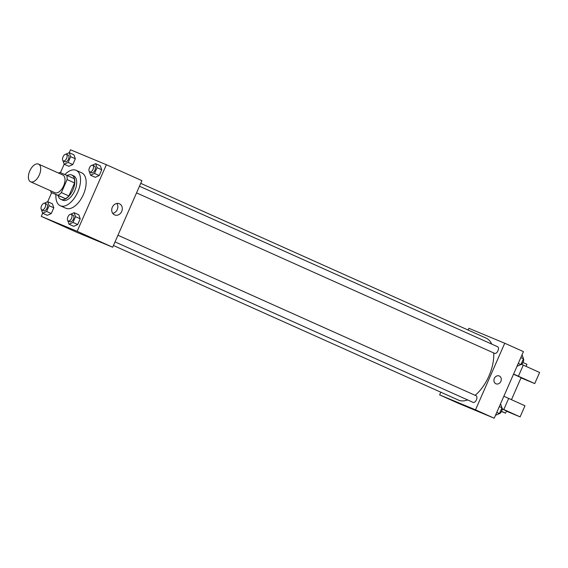 <?xml version="1.0" encoding="UTF-8"?>
<svg xmlns="http://www.w3.org/2000/svg" width="568" height="568" viewBox="0 0 568 568"><rect width="100%" height="100%" fill="white"/><g stroke="black" fill="none" stroke-linecap="round" stroke-linejoin="round"><path stroke-width="0.85" d="M30.651 181.824A9.699 5.183 114.1 0 1 30.58 181.796A9.699 5.183 114.1 0 1 29.82 170.833A9.699 5.183 114.1 0 1 38.51 164.095A9.699 5.183 114.1 0 1 39.306 175.001A9.699 5.183 114.1 0 1 30.651 181.824M38.51 164.095L62.828 174.994A9.699 5.183 114.1 0 1 63.616 185.899A9.699 5.183 114.1 0 1 54.961 192.722A9.699 5.183 114.1 0 1 54.897 192.694L30.58 181.796M66.754 175.313L74.238 178.672A13.021 6.958 114.1 0 1 74.585 182.924L68.863 195.953L61.387 192.595L67.102 179.573A13.021 6.958 114.1 0 0 66.754 175.313L59.739 172.395A13.021 6.958 114.1 0 0 58.589 173.098M68.863 195.953A13.021 6.958 114.1 0 1 65.462 198.644L50.964 192.374A13.021 6.958 114.1 0 1 50.658 190.791M50.964 192.374L57.986 195.293A13.021 6.958 114.1 0 0 61.387 192.595M65.462 198.644L57.986 195.293M58.17 195.598A13.334 7.121 -65.9 0 0 60.89 199.368A13.334 7.121 -65.9 0 0 72.839 190.11A13.334 7.121 -65.9 0 0 71.795 175.029A13.334 7.121 -65.9 0 0 67.18 175.505M71.795 175.029L73.662 175.867A13.334 7.121 114.1 0 1 74.749 190.862A13.334 7.121 114.1 0 1 62.849 200.241A13.334 7.121 114.1 0 1 62.757 200.206L60.89 199.368M74.585 182.924L67.102 179.573M64.887 174.539A19.397 10.359 114.1 0 1 76.14 170.336A19.397 10.359 114.1 0 1 77.724 192.147A19.397 10.359 114.1 0 1 60.414 205.793A19.397 10.359 114.1 0 1 60.279 205.737A19.397 10.359 114.1 0 1 55.927 194.597M76.14 170.336L81.757 172.849A19.397 10.359 114.1 0 1 83.333 194.661A19.397 10.359 114.1 0 1 66.03 208.307A19.397 10.359 114.1 0 1 65.888 208.25L60.279 205.737M62.835 160.474L64.17 164.216L68.842 166.31L72.803 164.55L75.331 158.784L73.911 154.78L69.232 152.685L65.831 154.198M89.247 171.472L90.575 175.214L95.254 177.308L99.208 175.54L101.743 169.775L100.316 165.771L95.637 163.676L92.236 165.196M42.65 213.22L41.265 216.38L77.149 231.311L106.379 164.72L70.496 149.782L69.225 152.685L70.659 156.69L68.124 162.455L64.17 164.216M64.163 164.209L60.442 172.686M51.667 192.687L47.712 201.697L44.311 203.216M42.657 213.227L47.329 215.329L51.283 213.561L53.818 207.796L52.391 203.791L47.719 201.697L49.139 205.701L46.611 211.466L42.657 213.227L41.322 209.486M67.727 220.483L69.062 224.225L73.733 226.32L77.695 224.552L80.223 218.786L78.803 214.782L74.124 212.688L70.723 214.207M106.379 164.72L141.915 180.645L112.677 247.236L76.801 232.305L41.265 216.38M112.677 247.236L77.149 231.311M114.566 214.896A6.078 5.14 -67.4 0 1 112.294 207.292A6.078 5.14 -67.4 0 1 119.344 203.72A6.078 5.14 -67.4 0 1 121.758 211.31A6.078 5.14 -67.4 0 1 114.672 214.945A6.078 5.14 -67.4 0 1 114.566 214.896M91.143 238.12L83.375 234.712M116.852 203.451A6.078 5.14 -67.4 0 1 117.306 209.457A6.078 5.14 -67.4 0 1 112.72 213.362M467.634 399.922A33.938 18.133 114.1 0 1 458.539 400.149A33.938 18.133 114.1 0 1 458.305 400.042L113.444 245.497M140.729 183.336L486.066 338.095A33.938 18.133 114.1 0 1 491.746 344.101M493.734 352.962A33.938 18.133 114.1 0 1 475.167 395.328M115.02 241.904L473.144 402.392A3.635 1.945 -65.9 0 0 476.403 399.865A3.635 1.945 -65.9 0 0 476.119 395.754A3.635 1.945 -65.9 0 0 476.09 395.74M139.458 186.233L497.632 346.743A3.635 1.945 114.1 0 1 497.93 350.832A3.635 1.945 114.1 0 1 494.685 353.388A3.635 1.945 114.1 0 1 494.657 353.381L136.54 192.893M440.811 392.204L439.625 394.895L475.508 409.833L504.739 343.242L468.863 328.304L468.096 330.043M475.508 409.833L494.21 418.218L458.333 403.28L439.625 394.895M494.21 418.218L523.44 351.62L504.739 343.242M495.97 383.805A4.246 3.585 112.6 0 0 500.877 381.355A4.246 3.585 -67.4 0 1 495.97 383.805A4.246 3.585 -67.4 0 1 494.295 378.515A4.246 3.585 -67.4 0 1 499.236 375.973A4.246 3.585 -67.4 0 1 500.877 381.355A4.246 3.585 112.6 0 0 499.236 375.973M461.166 404.011L468.934 407.426M511.463 399.659L521.119 377.656L513.522 374.227M521.019 377.883L534.729 383.585L513.6 374.042M503.859 396.244L524.981 405.786L520.11 416.884L506.407 411.175M502.19 408.967L506.507 410.955L505.527 413.17L501.501 411.495M502.19 408.775L520.11 416.884M501.572 411.346L505.527 413.17M521.545 364.322L539.6 372.487L534.729 383.585M526.075 366.367L526.969 364.336L523 362.512M523.291 365.103L518.421 376.201M508.672 398.402L503.802 409.5M69.062 224.225L73.016 222.457L75.551 216.692L74.124 212.688M71.213 214.299L73.08 215.137A3.635 1.945 114.1 0 1 73.378 219.227A3.635 1.945 114.1 0 1 70.134 221.783A3.635 1.945 114.1 0 1 70.105 221.776L68.238 220.938A3.635 1.945 114.1 0 1 67.947 216.827A3.635 1.945 114.1 0 1 71.213 214.299A3.635 1.945 114.1 0 1 71.504 218.389A3.635 1.945 114.1 0 1 68.259 220.945A3.635 1.945 114.1 0 1 68.238 220.938M73.733 226.32L77.695 224.552L73.016 222.457M77.695 224.552L80.223 218.786L75.551 216.692M80.223 218.786L78.803 214.782M90.575 175.214L94.529 173.446L97.064 167.681L95.637 163.676M92.726 165.288L94.593 166.126A3.635 1.945 114.1 0 1 94.891 170.215A3.635 1.945 114.1 0 1 91.647 172.771A3.635 1.945 114.1 0 1 91.618 172.764L89.751 171.927A3.635 1.945 114.1 0 1 89.467 167.808A3.635 1.945 114.1 0 1 92.726 165.288A3.635 1.945 114.1 0 1 93.024 169.378A3.635 1.945 114.1 0 1 89.772 171.934A3.635 1.945 114.1 0 1 89.751 171.927M95.254 177.308L99.208 175.54L94.529 173.446M99.208 175.54L101.743 169.775L97.064 167.681M101.743 169.775L100.316 165.771M44.801 203.309L46.675 204.146A3.635 1.945 114.1 0 1 46.967 208.236A3.635 1.945 114.1 0 1 43.722 210.792A3.635 1.945 114.1 0 1 43.7 210.785L41.826 209.947A3.635 1.945 114.1 0 1 41.542 205.829A3.635 1.945 114.1 0 1 44.801 203.309A3.635 1.945 114.1 0 1 45.099 207.398A3.635 1.945 114.1 0 1 41.855 209.954A3.635 1.945 114.1 0 1 41.826 209.947M47.329 215.329L51.283 213.561L46.611 211.466M51.283 213.561L53.818 207.796L49.139 205.701M53.818 207.796L52.391 203.791M66.314 154.297L68.188 155.135A3.635 1.945 114.1 0 1 68.487 159.225A3.635 1.945 114.1 0 1 65.242 161.781A3.635 1.945 114.1 0 1 65.213 161.766L63.346 160.929A3.635 1.945 114.1 0 1 63.055 156.818A3.635 1.945 114.1 0 1 66.314 154.297A3.635 1.945 114.1 0 1 66.612 158.387A3.635 1.945 114.1 0 1 63.367 160.943A3.635 1.945 114.1 0 1 63.346 160.929M68.842 166.31L72.803 164.55L68.124 162.455M72.803 164.55L75.331 158.784L70.659 156.69M75.331 158.784L73.911 154.78M495.481 415.315L499.435 413.554L501.963 407.788L500.543 403.791M499.435 413.554L496.78 412.361M501.963 407.788L499.307 406.596M501.871 407.526A3.635 1.945 114.1 0 1 501.587 411.324A3.635 1.945 114.1 0 1 498.881 413.802M517.001 366.303L520.948 364.542L523.476 358.77L522.056 354.78M520.948 364.542L518.293 363.35M523.476 358.77L520.828 357.584M523.384 358.514A3.635 1.945 114.1 0 1 523.1 362.313A3.635 1.945 114.1 0 1 520.394 364.784M117.945 235.244L476.119 395.754"/></g></svg>
